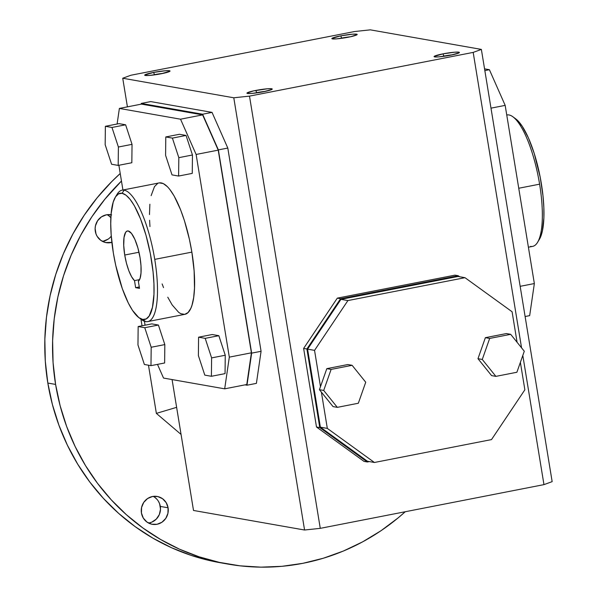 <?xml version="1.0" encoding="UTF-8"?>
<svg xmlns="http://www.w3.org/2000/svg" width="597" height="597" viewBox="0 0 597 597"><rect width="100%" height="100%" fill="white"/><g stroke="black" fill="none" stroke-linecap="round" stroke-linejoin="round"><path stroke-width="0.9" d="M124.728 255.031A25.88 7.306 78.9 0 1 127.43 230.972A25.88 7.306 78.9 0 1 140.064 257.725L140.996 265.866L141.004 272.986L140.094 278.321L138.355 281.306L139.504 288.358L135.646 287.672L134.489 280.62A25.88 7.306 78.9 0 1 124.728 255.031L138.989 252.24L124.728 255.031L123.721 245.412L124.034 237.457L125.616 232.39L126.818 231.196L128.236 230.972L131.482 233.42L134.877 239.367L137.885 247.904L140.064 257.725A25.88 7.306 78.9 0 1 138.355 281.306L139.504 288.358L135.646 287.672L139.28 286.963L135.646 287.672L134.489 280.62L131.638 276.829L128.87 270.844L126.482 263.307L124.728 255.031M139.579 279.627L134.489 280.62L139.579 279.627M509.01 114.967A66.954 18.903 -101.1 0 0 506.935 114.975L506.749 115.012A66.954 18.903 78.9 0 1 509.01 114.967A66.954 18.903 78.9 0 1 512.965 116.818A66.954 18.903 78.9 0 1 539.606 184.174A66.954 18.903 -101.1 0 0 509.01 114.967M528.397 247.21L532.614 246.389A66.954 18.903 -101.1 0 0 539.606 184.174L518.741 188.249L539.606 184.174A66.954 18.903 78.9 0 1 537.509 242.412A66.954 18.903 78.9 0 1 530.532 246.397M116.311 195.786A66.954 18.903 78.9 0 1 122.079 190.174A66.954 18.903 78.9 0 1 124.154 190.167A66.954 18.903 78.9 0 1 154.742 259.374L191.868 252.121A66.954 18.903 -101.1 0 0 159.198 182.921L122.079 190.174M154.541 74.647A10.701 1.112 -9.3 0 0 151.922 75.2A10.701 1.112 170.7 0 1 154.541 74.647A10.701 1.112 170.7 0 1 163.197 73.356A10.701 1.112 -9.3 0 0 154.541 74.647L153.563 72.431L154.541 74.647M161.168 73.774A12.835 1.328 170.7 0 1 144.787 75.304A12.835 1.328 170.7 0 1 153.563 72.431A12.835 1.328 170.7 0 1 169.988 71.177A12.835 1.328 170.7 0 1 161.168 73.774L149.429 75.438L145.28 75.468L144.743 75.028L153.563 72.431L165.302 70.767L168.481 70.655L169.988 71.177L161.168 73.774M256.755 92.647A10.701 1.112 170.7 0 1 265.411 91.356A10.701 1.112 -9.3 0 0 256.755 92.647A10.701 1.112 -9.3 0 0 254.135 93.207A10.701 1.112 170.7 0 1 256.755 92.647L255.777 90.438L256.755 92.647M452.563 54.79A10.701 1.112 -9.3 0 0 443.907 56.073L442.929 53.864A12.835 1.328 170.7 0 1 459.354 52.611A12.835 1.328 170.7 0 1 450.541 55.208A12.835 1.328 170.7 0 1 434.161 56.737A12.835 1.328 170.7 0 1 442.929 53.864L443.907 56.073A10.701 1.112 170.7 0 1 452.563 54.79M124.154 190.167L122.064 193.294A64.275 18.149 78.9 0 1 151.429 259.732A64.275 18.149 78.9 0 1 142.728 319.462L145.675 321.596A66.954 18.903 -101.1 0 0 154.742 259.374A66.954 18.903 -101.1 0 0 124.154 190.167A66.954 18.903 -101.1 0 0 117.184 194.152L115.37 197.114A64.275 18.149 78.9 0 1 122.064 193.294L118.549 193.853L115.564 196.809L113.229 202.062L111.124 213.763L110.736 223.681L111.176 234.86L113.355 253.024L115.736 265.396L122.303 288.642L128.303 303.015L132.534 310.433L138.81 317.597L142.728 319.462L146.243 318.902L149.228 315.947L152.459 307.268L153.966 294.217L153.936 283.62L153.078 271.971L150.325 253.531L146.026 235.33L140.556 218.95L134.385 205.786L130.139 199.376L125.974 195.159L122.064 193.294L124.154 190.167M350.349 36.783A10.701 1.112 -9.3 0 0 341.693 38.074L340.715 35.865A12.835 1.328 170.7 0 1 357.14 34.604A12.835 1.328 170.7 0 1 348.32 37.201A12.835 1.328 170.7 0 1 331.939 38.73A12.835 1.328 170.7 0 1 340.715 35.865L341.693 38.074A10.701 1.112 170.7 0 1 350.349 36.783M339.074 38.633A10.701 1.112 170.7 0 1 341.693 38.074A10.701 1.112 -9.3 0 0 339.074 38.633M441.287 56.633A10.701 1.112 170.7 0 1 443.907 56.073A10.701 1.112 -9.3 0 0 441.287 56.633M263.389 91.774A12.835 1.328 170.7 0 1 247.009 93.304A12.835 1.328 170.7 0 1 255.777 90.438A12.835 1.328 170.7 0 1 272.202 89.177A12.835 1.328 170.7 0 1 263.389 91.774L251.643 93.445L247.494 93.468L246.964 93.035L253.494 90.908L267.523 88.774L271.672 88.744L272.18 88.923L271.747 89.513L263.389 91.774M220.36 562.747L211.51 560.993L191.264 555.419L171.667 547.785L152.914 538.166L135.176 526.658L118.639 513.368L103.453 498.42L89.759 481.973L77.7 464.167L67.386 445.19L58.916 425.213L52.379 404.438L47.827 383.05A224.315 213.935 100 0 0 220.114 562.702L227.882 564.068A224.315 213.935 -80 0 1 55.596 384.423L47.827 383.05L45.305 361.275L44.85 339.305L46.454 317.365L50.103 295.657L55.767 274.389L63.386 253.777L72.894 234.009L84.184 215.278L97.169 197.764L111.706 181.645L120.221 173.503A224.315 213.935 100 0 0 47.827 383.05L55.596 384.423L60.148 405.803L66.685 426.586L75.155 446.556L85.468 465.541L97.527 483.339L111.221 499.793L126.407 514.733L142.944 528.024L160.683 539.531L179.436 549.15L199.032 556.785L219.278 562.359L239.987 565.829L260.949 567.15L281.971 566.314L302.843 563.329L323.373 558.225L343.357 551.046L362.603 541.867L380.923 530.778L398.147 517.875L405.244 511.733A224.315 213.935 -80 0 1 227.882 564.068M148.526 523.032A14.149 13.492 100 0 0 160.309 506.42L168.078 507.786A14.149 13.492 -80 0 1 152.302 524.323A14.149 13.492 -80 0 1 141.437 512.995A14.149 13.492 -80 0 1 157.212 496.458A14.149 13.492 -80 0 1 168.078 507.786L160.309 506.42A14.149 13.492 100 0 0 153.22 496.376M102.4 241.352A14.149 13.492 100 0 0 111.281 236.173L110.154 237.442M111.632 214.883L106.356 214.823L101.43 216.875L97.602 220.733L95.453 225.8L95.124 228.554L96.013 233.972L97.199 236.434L100.818 240.375L105.639 242.539L111.878 242.375A14.149 13.492 -80 0 1 106.176 242.643A14.149 13.492 -80 0 1 95.311 231.315A14.149 13.492 -80 0 1 111.042 214.771M122.728 78.229L127.415 106.856L122.728 78.229L130.922 75.237L354.611 31.522L370.319 29.85L481.369 49.409L473.182 52.402L249.494 96.117L320.268 528.345L543.964 484.63L522.808 355.446L543.964 484.63L552.15 481.637L481.369 49.409L552.15 481.637L543.964 484.63L320.268 528.345L249.494 96.117L233.785 97.789L122.728 78.229L233.785 97.789L304.567 530.017L233.785 97.789L249.494 96.117L473.182 52.402L521.562 347.857L473.182 52.402L481.369 49.409L370.319 29.85L354.611 31.522L130.922 75.237L122.728 78.229M172.078 379.565L193.51 510.457L304.567 530.017L320.268 528.345L304.567 530.017L193.51 510.457L172.078 379.565M123.489 78.207L122.855 78.349M261.076 351.297L256.404 383.371L246.979 385.207L245.016 384.864L246.979 385.207L256.404 383.371L261.076 351.297L251.658 353.133L246.979 385.207L251.658 353.133L261.076 351.297L227.8 148.056L261.076 351.297M150.698 101.58L212.032 112.378L227.8 148.056L212.032 112.378L202.607 114.221L218.375 149.892L227.8 148.056L218.375 149.892L251.658 353.133L218.375 149.892L202.607 114.221L212.032 112.378L150.698 101.58L141.273 103.423L150.698 101.58M176.622 407.341L156.369 413.393L181.055 434.422L156.369 413.393L148.481 365.207L156.369 413.393L176.622 407.341M110.863 217.674A14.149 13.492 100 0 0 107.094 214.704M149.265 522.912L151.817 522.136L156.28 519.121L159.332 514.569L160.503 509.174L159.615 503.756L158.429 501.301M156.802 499.144L154.802 497.361M103.139 241.233L108.064 239.181M110.676 217.465L108.676 215.681M121.46 181.04L104.938 199.137L91.953 216.644L80.662 235.375L71.155 255.143L63.536 275.754L57.872 297.022L54.223 318.731L52.618 340.671L53.073 362.64L55.596 384.423A224.315 213.935 -80 0 1 121.46 181.04M142.026 325.79L140.944 319.171L142.026 325.79M168.078 507.786L167.936 513.301L165.787 518.368L161.959 522.226L157.033 524.278L151.765 524.218L146.944 522.047L143.325 518.106L141.437 512.995L141.579 507.48L143.728 502.413L147.563 498.555L152.481 496.503L157.757 496.562L162.571 498.726L166.197 502.667L168.078 507.786M316.492 427.004L303.627 348.417L337.305 298.142L454.929 275.157L337.305 298.142L303.627 348.417L306.895 348.991L340.574 298.716L458.197 275.732L459.578 276.732L458.197 275.732L454.929 275.157L458.197 275.732L340.574 298.716L337.305 298.142L340.574 298.716L306.895 348.991L303.627 348.417L316.492 427.004L364.043 461.406L316.492 427.004L319.768 427.579L316.492 427.004M141.168 104.169L141.273 103.423L202.607 114.221L141.273 103.423L141.168 104.169M145.064 325.201L144.414 321.253L145.064 325.201M122.93 190.01L118.878 165.272L122.93 190.01M202.629 114.885L180.54 119.199L196.122 154.459L218.218 150.138L202.629 114.885L141.474 104.109L119.378 108.43L180.54 119.199L196.122 154.459L229.315 357.133L251.404 352.82L218.218 150.138L196.122 154.459L229.315 357.133L224.688 388.834L163.533 378.065L157.481 364.379L163.533 378.065L224.688 388.834L246.785 384.513L224.688 388.834L229.315 357.133L251.404 352.82L218.218 150.138L202.629 114.885L141.474 104.109L119.378 108.43L180.54 119.199L202.629 114.885M117.109 124.012L119.378 108.43L117.109 124.012M218.838 335.686L212.233 334.521L198.585 337.186L212.233 334.521L218.838 335.686L205.196 338.35L211.607 357.901L225.248 355.237L218.838 335.686L225.248 355.237L211.607 357.901L211.405 376.289L225.054 373.625L225.248 355.237L225.054 373.625L211.405 376.289L204.793 375.125L198.383 355.573L198.585 337.186L205.196 338.35L211.607 357.901L211.405 376.289L204.793 375.125L198.383 355.573L198.585 337.186L205.196 338.35L218.838 335.686M164.824 344.596L158.414 325.044L151.81 323.88L138.161 326.544L144.773 327.708L151.183 347.26L150.981 365.648L144.37 364.483L137.959 344.932L138.161 326.544L151.81 323.88L158.414 325.044L144.773 327.708L151.183 347.26L164.824 344.596L158.414 325.044L144.773 327.708L138.161 326.544L137.959 344.932L144.37 364.483L150.981 365.648L164.63 362.983L164.824 344.596L151.183 347.26L150.981 365.648L164.63 362.983L164.824 344.596M192.264 173.384L192.458 154.996L186.048 135.444L179.443 134.28L165.794 136.944L172.406 138.108L178.816 157.66L178.615 176.048L172.003 174.884L165.593 155.332L165.794 136.944L179.443 134.28L186.048 135.444L172.406 138.108L186.048 135.444L192.458 154.996L178.816 157.66L178.615 176.048L192.264 173.384L192.458 154.996L178.816 157.66L172.406 138.108L165.794 136.944L165.593 155.332L172.003 174.884L178.615 176.048L192.264 173.384M131.84 162.742L132.034 144.355L125.624 124.803L119.019 123.639L105.37 126.303L111.982 127.467L118.393 147.019L118.191 165.406L111.579 164.242L105.169 144.69L105.37 126.303L119.019 123.639L125.624 124.803L111.982 127.467L125.624 124.803L132.034 144.355L118.393 147.019L132.034 144.355L131.84 162.742L118.191 165.406L111.579 164.242L105.169 144.69L105.37 126.303L111.982 127.467L118.393 147.019L118.191 165.406L131.84 162.742M167.772 297.216L172.175 304.94L178.719 312.403L180.801 313.686L184.689 314.373L188.092 312.529L190.876 308.231L192.003 305.209L193.667 297.567L194.503 288.045L194.137 271.053L191.868 252.121L189.383 239.24L184.451 220.733L180.54 209.644L174.108 195.935L169.682 189.256L167.496 186.764L163.272 183.577L159.384 182.891M157.608 183.495L154.504 186.585L151.138 195.615M149.877 204.241L149.474 214.577M149.593 220.256L149.959 226.576M162.138 283.933L163.533 287.62M537.509 242.412L539.315 239.449A64.275 18.149 -101.1 0 0 540.106 176.705A64.275 18.149 -101.1 0 0 515.756 118.878A64.275 18.149 -101.1 0 0 514.39 117.997M529.673 315.626L534.352 283.553L505.174 105.378L489.406 69.707L484.555 68.856L489.406 69.707L484.839 70.595L489.406 69.707L505.174 105.378L490.988 108.154L505.174 105.378L534.352 283.553L520.166 286.329L534.352 283.553L529.673 315.626L525.114 316.522L529.673 315.626M367.312 461.988L319.768 427.579L306.895 348.991L319.768 427.579L367.312 461.988L364.043 461.406L367.312 461.988L369.356 461.585L367.312 461.988M320.373 427.176L367.468 461.257L374.423 462.481L327.32 428.4L320.373 427.176L367.468 461.257L374.423 462.481L491.503 439.601L524.867 389.796L520.375 362.357L524.867 389.796L491.503 439.601L374.423 462.481L327.32 428.4L321.38 392.117L327.32 428.4L320.373 427.176L307.589 349.148L320.373 427.176M458.041 276.463L340.954 299.343L307.589 349.148L314.544 350.372L307.589 349.148L340.954 299.343L347.909 300.567L314.544 350.372L320.485 386.647L314.544 350.372L347.909 300.567L464.988 277.687L347.909 300.567L340.954 299.343L458.041 276.463L464.988 277.687L458.041 276.463M319.417 389.677L333.029 406.594L319.417 389.677L323.708 390.438L331.111 369.416L352.118 365.312L365.73 382.222L358.334 403.244L337.32 407.355L333.029 406.594L337.32 407.355L323.708 390.438L331.111 369.416L352.118 365.312L347.827 364.551L326.813 368.655L347.827 364.551L352.118 365.312L365.73 382.222L358.334 403.244L337.32 407.355L323.708 390.438L319.417 389.677L326.813 368.655L331.111 369.416L326.813 368.655L319.417 389.677M517.092 342.297L512.092 311.768L464.988 277.687L512.092 311.768L517.092 342.297M491.585 375.61L477.973 358.693L485.376 337.671L506.383 333.566L510.681 334.327L489.667 338.432L482.272 359.454L477.973 358.693L485.376 337.671L489.667 338.432L482.272 359.454L495.883 376.371L516.89 372.259L524.293 351.237L510.681 334.327L489.667 338.432L485.376 337.671L506.383 333.566L510.681 334.327L524.293 351.237L516.89 372.259L495.883 376.371L491.585 375.61L495.883 376.371L482.272 359.454L477.973 358.693L491.585 375.61M147.757 321.589L184.876 314.335A66.954 18.903 -101.1 0 0 191.868 252.121L154.742 259.374A66.954 18.903 78.9 0 1 147.757 321.589A66.954 18.903 78.9 0 1 145.675 321.596A66.954 18.903 78.9 0 1 140.302 318.567A66.954 18.903 -101.1 0 0 141.728 319.746A66.954 18.903 -101.1 0 0 145.675 321.596L142.728 319.462A64.275 18.149 78.9 0 1 138.937 317.686A64.275 18.149 78.9 0 1 114.587 259.859A64.275 18.149 78.9 0 1 115.37 197.114M246.785 384.513L251.404 352.82L246.785 384.513M539.128 239.755L542.36 231.084L543.867 218.024L543.837 207.428L542.979 195.786L540.225 177.339L534.218 153.407L528.449 137.952L522.159 126.131L515.748 118.87M450.541 55.208L438.795 56.872L435.623 56.984L434.116 56.461L442.929 53.864L454.675 52.2L458.824 52.17L459.332 52.349L458.899 52.946L450.541 55.208M340.715 35.865L352.454 34.201L356.603 34.171L357.14 34.604L350.603 36.73L336.581 38.872L332.432 38.895L331.895 38.462L340.715 35.865M123.452 78.2L122.781 78.311L123.452 78.17M512.965 116.818L515.756 118.878M141.728 319.746L138.937 317.686"/></g></svg>
